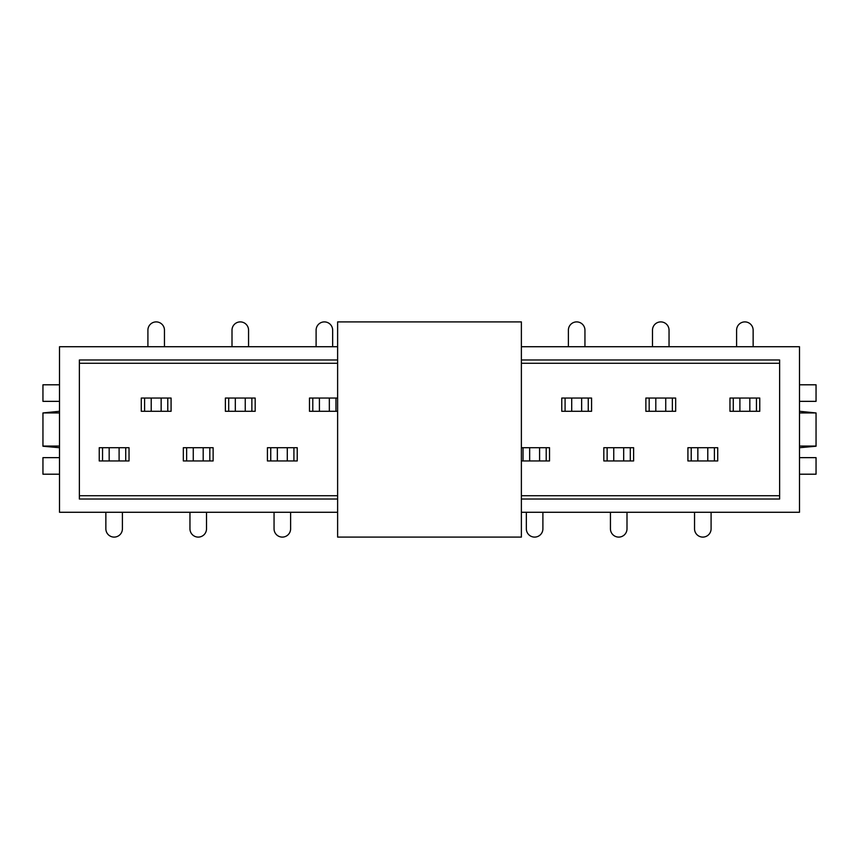 <?xml version="1.0" encoding="UTF-8"?>
<svg xmlns="http://www.w3.org/2000/svg" width="859" height="859" viewBox="0 0 859 859"><rect width="100%" height="100%" fill="white"/><g stroke="black" fill="none" stroke-linecap="round" stroke-linejoin="round"><path stroke-width="1.29" d="M687.919 451.018L687.919 460.95L687.919 451.018M717.716 460.95L717.716 447.711L687.919 447.711L687.919 460.95L717.716 460.95L717.716 451.018M759.764 407.982L759.764 398.05L729.967 398.05L729.967 407.982M603.823 451.018L603.823 460.95L603.823 451.018M633.62 460.95L633.62 447.711L603.823 447.711L603.823 460.95L633.62 460.95L633.62 451.018M675.668 407.982L675.668 398.05L645.871 398.05L645.871 407.982M521.381 460.95L549.524 460.95L549.524 451.018M591.572 407.982L591.572 398.05L561.775 398.05L561.775 407.982M267.428 451.018L267.428 460.95L267.428 451.018M297.225 460.95L297.225 447.711L267.428 447.711L267.428 460.95L297.225 460.95L297.225 451.018M337.619 398.05L309.476 398.05L309.476 407.982M183.332 451.018L183.332 460.95L183.332 451.018M213.129 460.95L213.129 447.711L183.332 447.711L183.332 460.95L213.129 460.95L213.129 451.018M255.177 407.982L255.177 398.05L225.38 398.05L225.38 407.982M59.507 447.711L42.95 446.24L42.95 412.943L59.507 412.943M59.507 411.289L42.95 412.943M42.95 446.057L59.507 446.057M799.493 447.711L816.05 446.24L816.05 412.943L799.493 412.943M799.493 411.289L816.05 412.943M816.05 446.057L799.493 446.057M337.619 346.725L59.507 346.725L59.507 512.275L337.619 512.275M521.381 512.275L799.493 512.275L799.493 346.725L521.381 346.725M99.236 451.018L99.236 460.95L99.236 451.018M129.033 460.95L129.033 447.711L99.236 447.711L99.236 460.95L129.033 460.95L129.033 451.018M171.081 407.982L171.081 398.05L141.284 398.05L141.284 407.982M521.381 359.975L779.628 359.975L779.628 499.025L521.381 499.025M337.619 499.025L79.372 499.025L79.372 359.975L337.619 359.975M799.493 474.2L816.05 474.2L816.05 457.643L799.493 457.643M799.493 401.357L816.05 401.357L816.05 384.8L799.493 384.8M59.507 474.2L42.95 474.2L42.95 457.643L59.507 457.643M59.507 401.357L42.95 401.357L42.95 384.8L59.507 384.8M102.543 460.95L102.543 447.711M125.725 447.711L125.725 460.95M109.168 447.711L109.168 460.95M119.1 460.95L119.1 447.711M105.861 512.275L105.861 528.833A8.279 8.279 0 0 0 114.14 537.1A8.279 8.279 0 0 0 122.407 528.833L122.407 512.275M171.081 398.05L171.081 411.289L161.148 411.289L161.148 398.05M141.284 398.05L141.284 411.289L161.148 411.289M167.773 398.05L167.773 411.289M144.591 411.289L144.591 398.05M151.216 398.05L151.216 411.289M164.456 346.725L164.456 330.167A8.279 8.279 0 0 0 156.188 321.9A8.279 8.279 0 0 0 147.909 330.167L147.909 346.725M337.619 321.9L337.619 537.1L521.381 537.1L521.381 321.9L337.619 321.9M186.639 460.95L186.639 447.711M209.821 447.711L209.821 460.95M193.264 447.711L193.264 460.95M203.196 460.95L203.196 447.711M189.957 512.275L189.957 528.833A8.279 8.279 0 0 0 198.236 537.1A8.279 8.279 0 0 0 206.514 528.833L206.514 512.275M255.177 398.05L255.177 411.289L245.244 411.289L245.244 398.05M225.38 398.05L225.38 411.289L245.244 411.289M251.87 398.05L251.87 411.289M228.698 411.289L228.698 398.05M235.312 398.05L235.312 411.289M248.562 346.725L248.562 330.167A8.279 8.279 0 0 0 240.284 321.9A8.279 8.279 0 0 0 232.005 330.167L232.005 346.725M270.746 460.95L270.746 447.711M293.918 447.711L293.918 460.95M277.36 447.711L277.36 460.95M287.293 460.95L287.293 447.711M274.053 512.275L274.053 528.833A8.279 8.279 0 0 0 282.332 537.1A8.279 8.279 0 0 0 290.61 528.833L290.61 512.275M337.619 411.289L329.341 411.289L329.341 398.05M309.476 398.05L309.476 411.289L329.341 411.289M335.966 398.05L335.966 411.289M312.794 411.289L312.794 398.05M319.408 398.05L319.408 411.289M332.658 346.725L332.658 330.167A8.279 8.279 0 0 0 324.38 321.9A8.279 8.279 0 0 0 316.101 330.167L316.101 346.725M521.381 447.711L529.659 447.711L529.659 460.95M549.524 460.95L549.524 447.711L529.659 447.711M523.034 460.95L523.034 447.711M546.206 447.711L546.206 460.95M539.592 460.95L539.592 447.711M526.342 512.275L526.342 528.833A8.279 8.279 0 0 0 534.62 537.1A8.279 8.279 0 0 0 542.899 528.833L542.899 512.275M591.572 398.05L591.572 411.289L581.64 411.289L581.64 398.05M561.775 398.05L561.775 411.289L581.64 411.289M588.254 398.05L588.254 411.289M565.082 411.289L565.082 398.05M571.707 398.05L571.707 411.289M584.947 346.725L584.947 330.167A8.279 8.279 0 0 0 576.668 321.9A8.279 8.279 0 0 0 568.39 330.167L568.39 346.725M607.13 460.95L607.13 447.711M630.302 447.711L630.302 460.95M613.755 447.711L613.755 460.95M623.688 460.95L623.688 447.711M610.438 512.275L610.438 528.833A8.279 8.279 0 0 0 618.716 537.1A8.279 8.279 0 0 0 626.995 528.833L626.995 512.275M675.668 398.05L675.668 411.289L665.736 411.289L665.736 398.05M645.871 398.05L645.871 411.289L665.736 411.289M672.361 398.05L672.361 411.289M649.179 411.289L649.179 398.05M655.804 398.05L655.804 411.289M669.043 346.725L669.043 330.167A8.279 8.279 0 0 0 660.764 321.9A8.279 8.279 0 0 0 652.486 330.167L652.486 346.725M691.227 460.95L691.227 447.711M714.409 447.711L714.409 460.95M697.852 447.711L697.852 460.95M707.784 460.95L707.784 447.711M694.544 512.275L694.544 528.833A8.279 8.279 0 0 0 702.812 537.1A8.279 8.279 0 0 0 711.091 528.833L711.091 512.275M759.764 398.05L759.764 411.289L749.832 411.289L749.832 398.05M729.967 398.05L729.967 411.289L749.832 411.289M756.457 398.05L756.457 411.289M733.275 411.289L733.275 398.05M739.9 398.05L739.9 411.289M753.139 346.725L753.139 330.167A8.279 8.279 0 0 0 744.86 321.9A8.279 8.279 0 0 0 736.592 330.167L736.592 346.725M79.372 495.718L337.619 495.718M521.381 495.718L779.628 495.718M779.628 363.282L521.381 363.282M337.619 363.282L79.372 363.282"/></g></svg>
